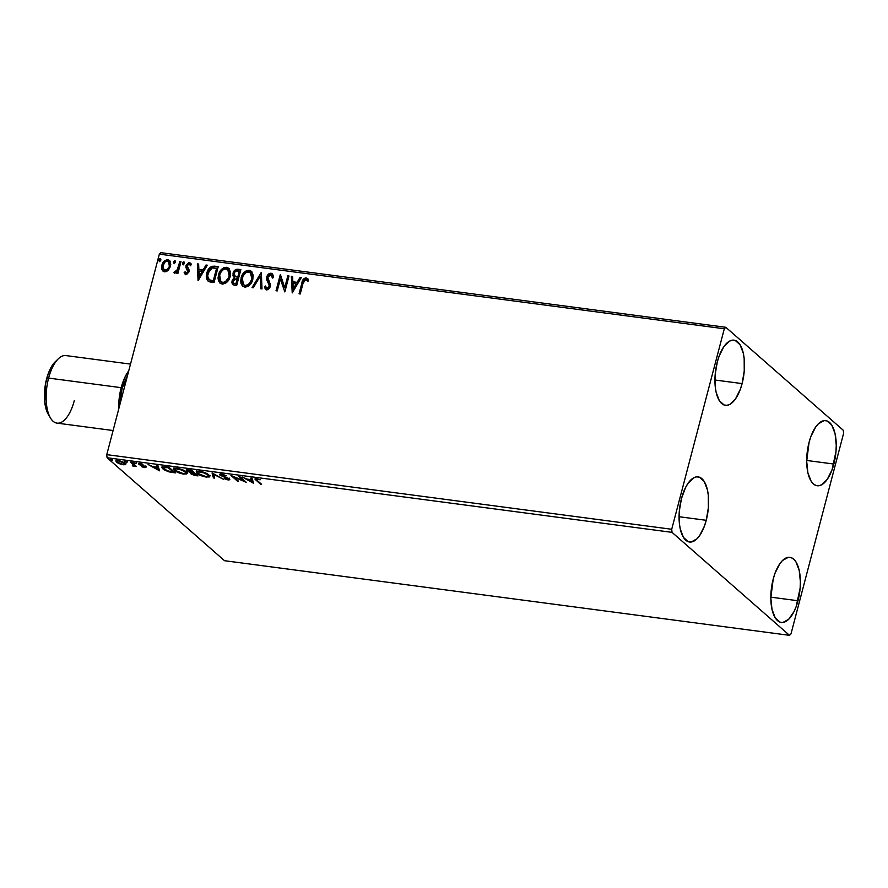 <?xml version="1.0" encoding="UTF-8"?>
<svg xmlns="http://www.w3.org/2000/svg" width="888" height="888" viewBox="0 0 888 888"><rect width="100%" height="100%" fill="white"/><g stroke="black" fill="none" stroke-linecap="round" stroke-linejoin="round"><path stroke-width="1.33" d="M833.854 464.047A32.845 14.264 -82.5 0 1 817.171 485.747A32.845 14.264 -82.5 0 1 809.079 442.324L810.888 436.53L815.65 427.073L818.414 423.754L824.186 420.612L826.961 420.901L831.801 425.141L835.064 433.644L836.252 445.132L835.997 451.448L832.045 469.841L827.283 479.309L821.644 484.793L818.758 485.758L815.972 485.47L813.397 483.949L811.133 481.241L807.88 472.727L806.681 461.249L809.079 442.324A32.845 14.264 -82.5 0 1 825.773 420.623A32.845 14.264 -82.5 0 1 833.854 464.047L806.681 460.461L833.854 464.047M706.238 520.301A32.845 14.264 -82.5 0 1 689.543 542.013A32.845 14.264 -82.5 0 1 681.462 498.579L685.492 487.634L688.022 483.327L693.672 477.833L696.558 476.867L699.344 477.156L704.173 481.396L707.436 489.899L708.313 495.371L708.38 507.703L706.238 520.301L704.417 526.096L699.666 535.564L696.902 538.872L691.13 542.013L688.344 541.736L683.516 537.495L680.252 528.982L679.375 523.509L679.309 511.177L681.462 498.579A32.845 14.264 -82.5 0 1 698.146 476.878A32.845 14.264 -82.5 0 1 706.238 520.301L679.065 516.716L706.238 520.301M742.102 383.594A32.845 14.264 -82.5 0 1 725.407 405.305A32.845 14.264 -82.5 0 1 717.326 361.882L719.136 356.088L723.887 346.62L729.536 341.125L732.422 340.16L735.209 340.448L740.037 344.688L743.3 353.202L744.177 358.663L744.244 371.006L742.102 383.594L740.281 389.388L735.53 398.856L729.88 404.351L726.995 405.317L724.208 405.028L719.38 400.788L716.117 392.285L715.24 386.813L715.173 374.481L717.326 361.882A32.845 14.264 -82.5 0 1 734.01 340.171A32.845 14.264 -82.5 0 1 742.102 383.594L714.929 380.009L742.102 383.594M797.99 600.754A32.845 14.264 -82.5 0 1 781.307 622.455A32.845 14.264 -82.5 0 1 773.215 579.032L775.024 573.237L779.786 563.769L782.55 560.461L788.322 557.32L791.097 557.609L793.672 559.129L795.937 561.838L799.2 570.351L800.388 581.829L800.132 588.156L796.181 606.548L793.961 611.699L788.655 619.325L782.894 622.466L780.108 622.177L775.268 617.937L772.016 609.434L770.817 597.946L773.215 579.032A32.845 14.264 -82.5 0 1 789.909 557.331A32.845 14.264 -82.5 0 1 797.99 600.754L770.817 597.158L797.99 600.754M789.488 635.331L224.531 560.705L107.071 457.731L672.027 532.356L789.488 635.331L790.997 633.854L843.6 433.355L843.278 430.269L725.829 327.295L160.872 252.669L159.352 254.146L724.308 328.771L671.716 529.27L106.76 454.645L159.352 254.146L106.76 454.645L107.071 457.731L224.531 560.705L789.488 635.331L790.997 633.854L843.6 433.355L843.278 430.269L725.829 327.295L724.308 328.771L671.716 529.27L672.027 532.356L789.488 635.331M117.161 461.494L116.506 462.082L119.314 463.691L123.243 464.79L125.752 464.258L124.009 462.448L119.414 460.706L115.962 460.817L117.649 462.881L122.244 464.613L125.33 464.713L125.974 463.403M131.724 462.348L130.558 462.193L133.711 465.345L132.245 465.856L136.419 466.466L131.724 462.348L130.558 462.193L133.566 464.968L132.245 465.856L136.419 466.466L131.724 462.348M145.843 465.911L144.611 467.61L145.61 466.822L139.993 464.369L140.77 463.525L143.001 464.258L139.96 463.381L138.85 464.235L139.083 463.336L140.193 464.013L139.094 463.325L138.85 464.235L139.96 464.924L144.589 466.178L143.956 467.099L141.68 466.722L145.088 467.654L145.799 467.01L139.993 464.369L143.001 464.258L138.717 463.414L139.616 464.757L144.555 466.777L141.68 466.722L144.611 467.61L144.689 466.677M165.434 466.799L161.783 467.221L164.313 469.907L168.665 471.761L175.391 472.904L168.975 467.266L161.783 467.21L162.737 468.775L169.242 471.917L175.391 472.904L168.975 467.266L165.434 466.799M191.597 470.263L187.168 469.785L186.502 470.696L190.831 472.738L190.465 473.415L191.586 474.314L195.493 475.557L198.013 475.89L191.597 470.263L188.556 469.852C186.325 469.674 185.736 470.052 186.791 470.984L190.831 472.738L190.765 473.748L198.013 475.89L191.597 470.263M212.066 472.96L213.42 477.922L214.696 478.088L213.52 474.314L223.365 479.243L212.066 472.96L213.42 477.922L214.696 478.088L213.52 474.314L223.365 479.243L212.066 472.96M238.583 476.468L243.368 480.652L230.98 475.457L237.407 481.096L238.572 481.252L233.788 477.045L246.187 482.251L239.76 476.623L238.583 476.468L243.368 480.652L230.98 475.457L237.407 481.096L238.572 481.252L233.788 477.045L246.187 482.251L239.76 476.623L238.583 476.468M257.309 480.541L256.488 479.365L260.228 479.753L256.61 478.721L254.956 479.12L260.417 484.138L261.583 484.293L257.309 480.541L257.287 479.309L260.228 479.753L254.956 478.965L260.417 484.138L261.583 484.293L257.309 480.541M253.591 483.227L252.048 478.244L250.771 478.077L251.271 479.675L246.997 479.109L242.102 476.934L253.402 483.205L252.048 478.244L250.771 478.077L251.271 479.675L246.997 479.109L242.102 476.934L253.591 483.227M221.256 475.358L222.411 474.248L226.373 475.779L221.545 474.092L219.969 474.148L219.813 474.936L228.294 478.921L227.905 479.453L224.198 478.665L229.792 479.831L228.36 478.343L221.079 475.169L222.289 474.68L226.373 475.779L221.545 474.092C219.625 473.981 219.136 474.347 220.08 475.191L228.294 478.921L224.198 478.665L228.227 480.008L229.437 479.043L221.256 475.358L221.234 474.081M208.813 474.902L201.032 471.439L197.347 471.14L196.226 471.872L198.623 474.436L205.006 476.878L209.313 476.967L209.757 476.234L208.813 474.902C207.037 473.304 203.974 472.072 199.6 471.195L196.226 471.85L197.147 473.382C198.923 475.002 202.02 476.246 206.449 477.122L209.746 476.49L208.813 474.902M186.191 471.917L178.41 468.453L174.725 468.154L173.604 468.886L176.002 471.45L182.384 473.892L186.691 473.97L187.135 473.249L186.191 471.917C184.427 470.318 181.352 469.086 176.978 468.209L173.604 468.864L174.525 470.396C176.301 472.016 179.398 473.26 183.827 474.137L187.124 473.504L186.191 471.917M159.596 470.818L158.053 465.823L156.776 465.656L157.276 467.255L153.002 466.688L148.107 464.513L159.596 470.818L158.053 465.823L156.776 465.656L157.276 467.255L153.002 466.688L148.107 464.513L159.596 470.818M135.886 463.236L133.822 462.704L135.442 463.58M126.917 462.049L124.853 461.516L126.473 462.393M112.288 460.117L110.223 459.584L111.844 460.461M168.265 270.307L170.751 264.757L170.185 261.494L168.709 260.018L166.755 259.762L163.98 261.372L162.238 264.158L161.605 267.388L162.138 269.919L163.692 271.573L166.067 271.706L168.265 270.307L170.485 266.322L169.419 260.473L167.765 259.762C164.691 260.073 162.737 261.882 161.905 265.19L161.949 269.486L162.992 271.118L164.602 271.817L168.265 270.307M180.974 261.716L179.809 261.56L177.145 270.218L176.013 271.517L174.758 271.462L174.215 272.971L175.757 272.894L177.2 271.495L176.745 273.215L177.922 273.371L180.974 261.716L179.809 261.56L177.544 269.453L173.87 272.638L174.659 273.149L177.2 271.495L176.745 273.215L177.922 273.371L180.974 261.716M185.315 274.392L184.149 272.683L186.491 274.647L189 271.883L188.944 269.53L187.168 266.888L187.446 265.101L189.1 264.058L190.387 265.501L191.342 264.502L190.631 263.248L188.767 262.604L186.18 265.068L185.903 267.499L187.812 271.784L186.536 273.204L185.093 271.784L184.149 272.683L185.969 274.647L189 271.883L189.1 270.041L187.179 265.745L189.1 264.058L189.888 264.524M214.685 266.167L211.943 266.322L210.056 267.432L207.026 272.472L206.604 278.666L207.87 280.897L209.923 281.94L214.041 282.584L218.226 266.633L214.685 266.167C210.478 266.211 207.859 268.542 206.826 273.171C205.783 276.423 206.271 279.098 208.269 281.23L214.041 282.584L218.226 266.633L214.685 266.167M240.848 269.619L236.186 269.375L233.289 272.461L232.967 275.802L234.354 277.667L232.367 279.931L231.846 282.417L232.534 284.471L234.51 285.292L236.663 285.57L240.848 269.619L237.806 269.219C235.32 269.286 233.733 270.64 233.022 273.271L234.354 277.667L232.034 280.874L232.689 284.626L236.663 285.57L240.848 269.619M261.316 272.327L252.059 287.601L253.335 287.779L260.206 276.168L260.739 288.755L262.004 288.922L261.316 272.327L252.059 287.601L253.335 287.779L260.206 276.168L260.739 288.755L262.004 288.922L261.316 272.327M287.834 275.835L284.726 287.701L280.231 274.825L276.046 290.776L277.223 290.931L280.342 279.032L284.826 291.93L289.011 275.979L287.834 275.835L288.944 276.246L287.834 275.835L284.726 287.701L280.497 274.858L276.046 290.776L277.223 290.931L280.342 279.032L284.826 291.93L289.011 275.979L287.834 275.835M303.019 283.361L304.861 279.653L306.271 279.676L307.603 281.196L308.524 280.042L306.138 277.822L303.119 279.554L299.056 293.817L300.233 293.972L303.019 283.361L305.716 279.465L307.603 281.196L308.524 280.042L306.138 277.822C303.596 278.344 302.175 280.086 301.887 283.039L299.056 293.817L300.233 293.972L303.019 283.361M292.23 292.918L301.298 277.611L300.022 277.445L297.114 282.34L292.84 281.785L292.618 276.457L291.353 276.29L292.23 292.918L301.298 277.611L300.022 277.445L297.114 282.34L292.84 281.785L292.618 276.457L291.353 276.29L292.23 292.918M265.745 289.621L264.369 286.857L265.556 289.477L266.589 289.943L270.285 286.591L270.329 284.082L267.865 278.876L267.887 277.256L270.729 274.836L272.416 277.811L273.571 277.134L272.283 273.726L271.073 273.193L268.909 273.815L266.977 276.334L266.733 280.02L269.031 284.593L269.097 286.502L267.388 288.323L266.389 288.012L265.534 286.003L264.369 286.857L265.667 289.566L267.865 289.754L269.797 287.856L270.474 285.314L267.887 277.256L268.909 275.502L270.496 274.825L271.517 275.247L272.416 277.811L273.571 277.134L272.638 274.115L271.073 273.193L272.461 273.904M252.814 279.376L253.136 275.091L251.493 271.439L249.117 270.296L246.32 270.773L243.923 272.616L241.536 276.49L240.659 280.819L241.048 283.616L242.813 286.28L245.51 287.101L248.363 286.125L251.415 282.75L252.814 279.376L251.293 271.251L249.117 270.296C244.888 270.807 242.213 273.349 241.092 277.911L242.568 286.091L244.811 287.068C249.04 286.502 251.704 283.938 252.814 279.376M230.192 276.39L230.514 272.105L228.871 268.442L226.496 267.299L223.698 267.788L221.301 269.63L218.925 273.504L218.037 277.833L218.426 280.619L220.191 283.294L222.888 284.116L226.262 282.75L228.804 279.764L230.192 276.39L228.671 268.265L226.496 267.299C222.266 267.821 219.591 270.363 218.47 274.925L219.947 283.106L222.189 284.082C226.418 283.516 229.082 280.952 230.192 276.39M198.246 280.497L207.304 265.19L206.027 265.024L203.119 269.93L198.857 269.364L198.635 264.047L197.358 263.88L198.046 280.475L207.304 265.19L206.027 265.024L203.119 269.93L198.857 269.364L198.635 264.047L197.358 263.88L198.246 280.497M184.382 263.325L184.149 262.049L183.305 261.938L182.451 263.98L183.294 264.524L184.216 263.78L183.761 261.871L182.44 263.07L183.061 264.524L184.382 263.325M175.413 262.138L174.559 260.684L173.482 262.793L174.314 263.336L175.236 262.593L174.792 260.684L173.471 261.882L174.092 263.348L175.413 262.138M160.795 260.206L160.55 258.941L159.707 258.83L158.852 260.861L159.696 261.405L160.617 260.661L160.162 258.752L158.841 259.951L159.463 261.416L160.795 260.206M307.97 278.932L305.627 278.166L303.33 280.142L299.5 293.873L302.253 283.361C302.542 280.408 303.962 278.666 306.504 278.144L307.57 278.577M307.97 281.518L306.083 279.787M306.638 279.998L307.703 281.141M292.385 292.663L291.353 276.29L292.629 276.734L291.719 276.612L292.385 292.663M293.207 282.107L297.48 282.662L300.022 277.445L301.143 277.866L300.388 277.766L297.48 282.662L293.207 282.107M293.517 289.377L296.192 283.916L293.517 289.377L292.918 283.483L296.192 283.916L293.517 289.377M284.837 291.897L280.342 279.032L284.837 291.897M276.49 290.831L280.597 275.158L276.49 290.831M285.092 288.023L288.2 276.157L285.092 288.023M270.729 274.836L271.595 275.336M272.783 278.133L271.095 275.158M266.589 288.167L265.534 286.003L264.369 286.857L265.656 286.502L264.735 287.179L265.39 289.133M267.044 288.311L269.097 286.502L266.766 288.345M268.931 284.349L269.464 286.824L269.297 284.671L267.91 282.562L268.931 284.349M266.733 277.089L267.91 282.562L267.099 277.411C267.743 275.014 269.186 273.715 271.439 273.515L271.073 273.193C268.82 273.393 267.377 274.692 266.733 277.089M272.583 273.992L269.963 273.737L267.21 277.034L267.099 280.342L269.064 284.204M269.164 284.393L269.197 287.523L268.109 288.556L266.755 288.334M271.528 275.302L272.716 277.667M261.094 288.8L260.206 276.168L261.094 288.8M252.581 287.679L261.338 272.871L252.581 287.679M241.958 285.17L242.768 286.258L241.458 278.233C242.579 273.671 245.255 271.129 249.484 270.618L251.471 271.417M251.859 271.761L248.085 270.64L244.289 272.938L241.458 278.233L241.414 283.938M250.649 272.882L252.347 277.256L251.149 281.818L247.808 285.314L245.832 285.781L244.078 285.137M243.701 284.815L242.457 283.228L241.913 280.386L243.112 275.802L246.009 272.572L249.761 272.239L251.915 275.802L251.471 279.809L249.384 283.516L245.554 285.747C248.973 285.292 251.115 283.228 252.003 279.554L251.637 279.232C250.749 282.906 248.596 284.97 245.188 285.425L243.512 284.66L242.258 278.066C243.146 274.381 245.31 272.339 248.729 271.939L250.427 272.683L252.003 279.554L250.605 272.849M234.721 277.988L232.734 280.253L232.29 283.494L232.034 280.874L234.721 277.988L233.389 273.593C234.099 270.962 235.686 269.608 238.173 269.541L240.77 269.885L236.552 269.697L234.021 271.994L233.2 274.88L234.254 277.633M232.29 283.494L232.512 284.193M237.462 277.278L234.976 276.323L237.462 277.278M235.287 276.523L234.099 274.814L234.71 272.261L236.13 271.007L239.238 271.106L238.051 277.356L239.616 271.428L237.684 277.034L235.287 276.523L234.199 273.426C234.821 271.484 236.053 270.651 237.906 270.929L239.616 271.428L238.051 277.356L235.187 276.534M233.766 283.328L236.286 284.105L233.566 283.172L233.222 280.997L236.663 278.588L237.629 278.987L236.286 284.105L233.644 283.117M237.263 278.666L236.286 284.105L237.263 278.666L235.919 283.783L233.522 283.139L233.122 281.463L234.088 279.332L237.263 278.666M220.135 283.25L218.837 275.247C219.958 270.685 222.633 268.143 226.873 267.621L228.849 268.431M229.237 268.764L225.463 267.654L221.667 269.952L218.837 275.247L218.803 280.941M219.336 282.184L220.146 283.272M228.027 269.897L229.726 274.259L228.527 278.832L225.186 282.329L221.456 282.151M221.079 281.829L222.944 282.761L220.89 281.674L219.636 275.08C220.524 271.395 222.688 269.342 226.107 268.942L227.805 269.697L229.382 276.568L227.983 269.863M229.015 276.246C228.127 279.909 225.985 281.973 222.566 282.44L222.944 282.761C226.351 282.295 228.494 280.231 229.382 276.568L225.452 281.64L223.132 282.462L221.09 281.829L219.602 279.631L219.392 276.246L220.502 272.816L222.81 269.963L225.552 268.909L227.994 269.874L229.293 272.816L229.015 276.246M208.636 281.552C206.638 279.42 206.149 276.745 207.193 273.493L207.193 273.493C208.225 268.864 210.845 266.533 215.051 266.489L211 267.288L208.203 270.74L206.715 276.612L208.236 281.219M207.337 279.975L207.892 280.841M210.401 280.475L213.298 280.797L209.279 279.798C207.57 278.144 207.137 275.99 207.992 273.326L212.132 267.943L216.994 268.442L213.664 281.119L216.994 268.442L213.664 281.119L211.211 280.708M209.279 279.798L207.614 276.046L209.124 270.54L212.132 267.943L216.628 268.121L213.298 280.797L209.268 279.831M198.39 280.242L197.358 263.88L198.646 264.324L197.724 264.202L198.39 280.242M199.223 269.686L203.496 270.252L206.027 265.024L207.148 265.445L206.393 265.346L203.496 270.252L199.223 269.686M199.523 276.956L202.198 271.495L199.523 276.956L198.923 271.062L202.198 271.495L199.523 276.956M185.126 274.248L185.969 274.647M185.969 273.104L185.093 271.784L184.149 272.683L185.292 272.272L184.515 273.005L185.692 274.714M187.812 270.685L187.812 271.784L188.178 271.007L186.957 269.33L187.812 270.685M185.903 267.499L187.324 269.652L185.903 267.499L186.358 265.967L185.903 267.499M189.1 264.058L190.387 265.501L191.342 264.502L189.344 262.604L185.992 265.645L189.344 262.604L190.698 263.314M190.754 265.823L189.466 264.38M184.804 273.659L185.181 274.237M189.943 264.557L190.565 265.334M190.998 263.57L188.567 263.092L186.813 264.824L186.269 267.821L188.256 271.55L187.634 273.093L186.203 273.338M183.428 264.846L182.44 263.07L183.761 261.871L184.293 262.238L182.984 262.937L183.039 264.668M184.493 262.36L183.761 261.871M177.189 273.271L177.2 271.495L177.189 273.271M173.87 272.638L175.591 272.061L174.758 271.462M174.858 271.562L175.591 272.061L177.911 269.774L179.809 261.56L180.908 261.982L180.175 261.882L177.522 270.54L175.336 271.961M175.125 271.795L174.403 273.138M174.459 263.669L173.471 261.882L175.325 261.05M175.524 261.172L174.792 260.684M175.369 261.072L174.004 261.76L174.07 263.481M163.192 271.273L161.949 269.486L162.271 265.512C163.114 262.204 165.068 260.395 168.132 260.084L169.586 260.639M169.874 260.883L167.888 260.062L165.779 260.55M165.146 260.961L163.059 263.492L162.049 266.611L162.171 269.308L163.292 271.384M168.465 261.727L169.741 263.414L169.841 265.701L167.466 270.03L165.534 270.729L163.892 269.897L163.081 265.334C163.669 262.859 165.113 261.483 167.399 261.194L168.542 261.705L169.686 266.478L168.72 261.882M169.319 266.156C168.72 268.642 167.277 270.052 164.979 270.385L165.346 270.707C167.643 270.374 169.086 268.964 169.686 266.478L166.5 270.096L163.714 269.719L162.981 265.734L165.19 261.893L167.022 261.172L168.676 261.827L169.319 266.156M159.829 261.738L158.841 259.951L160.695 259.118M160.906 259.241L160.162 258.752M160.739 259.141L159.385 259.829L159.44 261.549M292.918 283.483L296.192 283.916L293.151 289.055L292.918 283.483M198.923 271.062L202.198 271.495L199.156 276.634L198.923 271.062M260.606 483.427L260.417 484.138L260.606 483.427M256.632 478.565L256.077 480.33L255.533 478.676L257.287 479.309M257.52 478.388L257.553 479.631M253.235 482.073L252.059 481.418L253.235 482.073M251.504 478.765L251.271 479.675L251.504 478.765M252.192 480.952L251.659 479.276L251.948 481.862L248.152 479.753L251.426 480.186L251.948 481.862L252.192 480.952M244.1 480.419L243.501 480.164L244.1 480.419M237.596 480.386L237.407 481.096L237.596 480.386M243.556 479.953L243.368 480.652L243.556 479.953M229.848 479.731L229.437 479.043M229.681 478.133L228.46 479.087L229.615 479.109M228.383 479.409L228.227 480.008L228.383 479.409M228.294 478.921L227.583 479.431M221.023 474.78L220.313 474.281L220.08 475.191L220.124 474.092M219.647 474.458L220.08 475.191M220.058 474.026L221.112 474.825M214.385 477.111L213.42 477.922L212.476 473.193L213.664 477.011L214.385 477.111M209.69 475.979L205.727 476.545L198.313 473.537L197.569 472.272L200.422 471.317L207.648 474.747L207.803 474.148L208.403 476.024L205.727 476.545L202.253 475.657L198.102 473.337L197.636 472.127L198.224 471.794L204.773 473.06L207.87 474.958L208.192 476.312M197.602 472.649L197.147 473.382L196.526 471.439M207.936 476.312L209.768 475.913M196.459 471.228L197.702 472.738M197.88 471.217L197.569 472.272M191.653 473.304L191.009 472.838L190.765 473.748L191.064 471.828M190.831 472.738L190.765 473.748M186.746 469.785L187.679 470.54L187.024 470.074L186.791 470.984L186.791 469.841M186.314 470.185L186.791 470.984M190.831 472.671L191.819 473.404M191.93 473.892L191.775 473.237L193.529 473.271L193.773 472.361L193.529 473.271L194.317 472.649L194.128 473.348L196.181 475.158L191.93 473.892L193.529 473.271L196.181 475.158L196.37 474.447L196.181 475.158L191.93 473.892L191.875 472.483M187.956 471.14L187.856 470.462L191.209 470.207L193.473 472.771L187.956 471.14C187.279 470.462 187.868 470.252 189.743 470.507L193.473 472.771L193.651 472.072L193.473 472.771L190.942 472.383L187.956 471.14L187.912 469.73M187.068 472.982L183.117 473.548L175.702 470.551L174.947 469.286L177.8 468.331L185.026 471.761L185.181 471.162L185.781 473.038L183.117 473.548L179.321 472.549L175.48 470.351L175.014 469.13L175.602 468.797L182.151 470.074L185.248 471.961L185.57 473.326M174.98 469.663L174.525 470.396L173.904 468.453M185.326 473.326L187.146 472.927M173.837 468.231L175.08 469.741M175.258 468.22L174.947 469.286M163.17 468.02L162.737 468.775L162.104 466.833M162.049 466.7L163.214 468.065M163.37 466.933L163.148 467.71L164.391 466.688L164.236 467.255L167.321 467.055L173.571 472.172L173.748 471.461L173.571 472.172L169.253 471.461L163.914 468.931L163.148 467.71M159.241 469.652L158.075 469.008L159.241 469.652M157.509 466.344L157.276 467.255L157.509 466.344M158.197 468.531L157.676 466.855L157.953 469.441L154.29 466.866L157.431 467.765L157.953 469.441L158.197 468.531M138.484 463.647L138.85 464.235M139.993 464.369L140.67 463.902M146.187 466.466L145.943 467.388L145.61 466.822M144.666 466.666L145.71 466.733M142.691 464.48L141.791 464.202M135.431 465.601L135.254 466.311L135.431 465.601M134.743 465.001L134.554 465.701L134.743 465.001M134.798 464.79L133.533 465.201M133.566 464.968L132.911 465.634M133.156 464.724L133.799 464.058M132.323 462.87L132.134 463.58L132.323 462.87M133.877 464.191L133.711 465.423M133.711 465.223L134.765 464.89M125.852 463.614L123.476 463.869M125.619 464.524L125.086 463.214L118.382 460.528L115.873 460.994L116.506 462.082L116.239 460.606M124.364 463.958L125.741 463.714M116.173 460.472L117.249 461.56M117.671 462.226L117.205 461.272L119.059 460.639L123.92 463.059L124.065 462.482L124.442 463.814L121.878 464.135L117.671 462.226C116.628 461.349 117.05 460.95 118.959 461.027L123.92 463.059C124.964 463.936 124.542 464.346 122.666 464.28L117.671 462.226L117.416 460.45M123.92 463.059L124.431 463.913L124.675 462.881M248.152 479.753L251.426 480.186L251.948 481.862L248.152 479.753M173.571 472.172L166.644 470.596L163.181 467.621L168.465 467.699L173.571 472.172M154.157 467.332L157.431 467.765L157.953 469.441L154.157 467.332M672.027 532.356L107.071 457.731L106.76 454.645L671.716 529.27L672.027 532.356M724.308 328.771L159.352 254.146L160.872 252.669L725.829 327.295L724.308 328.771M130.503 364.102L65.912 355.577A34.066 14.796 97.5 0 0 48.607 378.088A34.066 14.796 -82.5 0 1 58.286 358.83L55.178 361.86A30.17 13.109 97.5 0 0 46.598 378.91L48.607 378.088L121.179 387.668A34.066 14.796 -82.5 0 1 128.749 370.829L125.363 376.323L121.179 387.668L48.607 378.088A34.066 14.796 97.5 0 0 56.999 423.121L113.087 430.525M118.726 409.002A34.066 14.796 -82.5 0 1 121.179 387.668L118.959 400.732L118.726 409.002M119.813 404.884L122.1 388.478L127.661 374.936M55.178 361.86L52.636 364.901L48.263 373.593L45.377 384.615L44.689 401.809L46.775 411.177L48.485 414.652M74.303 400.61A34.066 14.796 -82.5 0 1 50.472 418.004A34.066 14.796 -82.5 0 1 48.607 378.088L46.598 378.91A30.17 13.109 97.5 0 0 48.252 414.263L50.472 418.004M228.516 479.276L228.749 478.366M209.746 476.49L209.979 475.58M196.226 471.85L196.47 470.94M208.403 476.024L208.647 475.113M190.354 473.038L190.587 472.127M187.124 473.504L187.357 472.594M173.604 468.864L173.848 467.954M185.781 473.038L186.025 472.116M144.622 466.966L144.855 466.056M139.816 464.058L140.049 463.148M136.019 463.469L136.264 462.559M127.051 462.282L127.295 461.372M115.873 460.994L116.117 460.084M112.432 460.35L112.665 459.44"/></g></svg>
